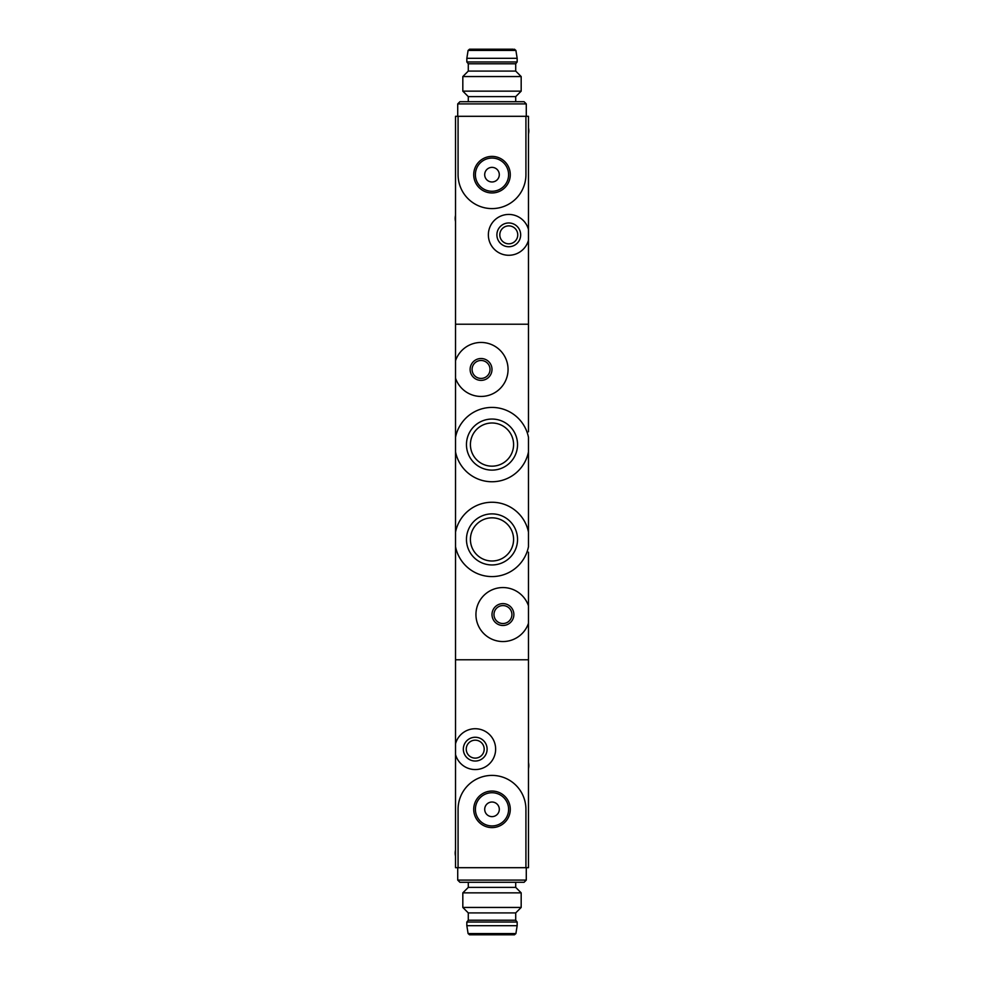 <?xml version="1.0" encoding="UTF-8"?>
<svg xmlns="http://www.w3.org/2000/svg" width="984" height="984" viewBox="0 0 984 984"><rect width="100%" height="100%" fill="white"/><g stroke="black" fill="none" stroke-linecap="round" stroke-linejoin="round"><path stroke-width="1.48" d="M528.469 457.351L528.469 451.914A37.207 37.207 0 0 1 455.531 451.914L455.531 437.253A37.207 37.207 0 0 1 528.469 437.253L528.469 546.747A37.207 37.207 0 0 1 455.531 546.747L455.531 532.086A37.207 37.207 0 0 1 528.469 532.086L528.469 526.649M466.465 539.417A25.535 25.535 0 0 1 492 513.882A25.535 25.535 0 0 1 517.535 539.417A25.535 25.535 0 0 1 492 564.951A25.535 25.535 0 0 1 466.465 539.417M466.465 444.583A25.535 25.535 0 0 1 492 419.049A25.535 25.535 0 0 1 517.535 444.583A25.535 25.535 0 0 1 492 470.118A25.535 25.535 0 0 1 466.465 444.583M528.469 623.303A26.986 26.986 0 0 1 486.957 636.304A26.986 26.986 0 0 1 486.957 592.798A26.986 26.986 0 0 1 528.469 605.8L528.469 659.784L455.531 659.784L528.469 659.784L528.469 867.691L525.923 867.691L525.923 809.328A33.923 33.923 0 0 0 492 775.404A33.923 33.923 0 0 0 458.077 809.328L458.077 867.691L525.923 867.691M492 614.557A10.947 10.947 0 0 1 508.408 605.074A10.947 10.947 0 0 1 508.408 624.028A10.947 10.947 0 0 1 492 614.557M455.531 360.697A26.986 26.986 0 0 1 497.043 347.696A26.986 26.986 0 0 1 497.043 391.202A26.986 26.986 0 0 1 455.531 378.2L455.531 324.216L528.469 324.216L528.469 431.816M470.118 369.443A10.947 10.947 0 0 1 486.526 359.972A10.947 10.947 0 0 1 486.526 378.926A10.947 10.947 0 0 1 470.118 369.443M528.469 552.184L528.469 605.8M455.531 378.2L455.531 437.253M455.531 546.747L455.531 743.732A20.43 20.43 0 0 1 486.969 732.44A20.43 20.43 0 0 1 486.969 765.847A20.43 20.43 0 0 1 455.531 754.556L455.531 743.732M455.531 451.914L455.531 532.086M528.469 504.767L528.469 479.233M513.587 539.417A21.587 21.587 0 0 0 481.213 520.721A21.587 21.587 0 0 0 481.213 558.112A21.587 21.587 0 0 0 513.587 539.417M513.587 444.583A21.587 21.587 0 0 0 481.213 425.887A21.587 21.587 0 0 0 481.213 463.279A21.587 21.587 0 0 0 513.587 444.583M493.968 614.557A8.967 8.967 0 0 1 507.424 606.784A8.967 8.967 0 0 1 507.424 622.318A8.967 8.967 0 0 1 493.968 614.557M472.086 369.443A8.967 8.967 0 0 1 485.543 361.682A8.967 8.967 0 0 1 485.543 377.216A8.967 8.967 0 0 1 472.086 369.443M468.286 887.384L468.286 882.279L515.714 882.279L515.714 887.384L468.286 887.384L462.824 892.857L462.824 907.445L521.176 907.445L521.176 892.857L462.824 892.857M473.722 809.328A18.278 18.278 0 0 0 501.139 825.158A18.278 18.278 0 0 0 501.139 793.498A18.278 18.278 0 0 0 473.722 809.328M487.105 749.144A11.882 11.882 0 0 1 469.282 759.439A11.882 11.882 0 0 1 469.282 738.849A11.882 11.882 0 0 1 487.105 749.144M458.077 867.691L455.531 867.691L455.531 754.556M484.189 749.144A8.967 8.967 0 0 1 470.733 756.917A8.967 8.967 0 0 1 470.733 741.382A8.967 8.967 0 0 1 484.189 749.144M475.407 809.328A16.593 16.593 0 0 0 500.303 823.706A16.593 16.593 0 0 0 500.303 794.961A16.593 16.593 0 0 0 475.407 809.328M484.706 809.328A7.294 7.294 0 0 0 495.653 815.65A7.294 7.294 0 0 0 495.653 803.005A7.294 7.294 0 0 0 484.706 809.328M526.28 867.691L526.28 880.09L524.103 882.279L459.897 882.279L457.72 880.09L526.28 880.09M515.714 887.384L521.176 892.857M521.176 907.445L515.714 912.918L468.286 912.918L462.824 907.445M514.46 934.8L469.54 934.8L468.101 933.57L466.834 925.686L517.166 925.686L515.899 933.57L514.46 934.8M515.714 912.918L515.714 920.212L517.166 922.033L517.166 925.686M517.166 922.033L466.834 922.033L466.834 925.686M515.714 920.212L468.286 920.212L466.834 922.033M455.531 856.166A13.136 13.136 0 0 1 455.531 850.028M528.469 762.489A13.136 13.136 0 0 1 528.469 768.627M468.286 101.721L468.286 96.617L515.714 96.617L521.176 91.143L521.176 76.555L462.824 76.555L462.824 91.143L521.176 91.143M458.077 116.309L458.077 174.672A33.923 33.923 0 0 0 492 208.596A33.923 33.923 0 0 0 525.923 174.672L525.923 116.309L455.531 116.309L455.531 324.216L528.469 324.216L528.469 240.268A20.43 20.43 0 0 1 497.031 251.56A20.43 20.43 0 0 1 497.031 218.153A20.43 20.43 0 0 1 528.469 229.444L528.469 240.268M510.278 174.672A18.278 18.278 0 0 0 482.861 158.842A18.278 18.278 0 0 0 482.861 190.502A18.278 18.278 0 0 0 510.278 174.672M496.895 234.856A11.882 11.882 0 0 1 514.718 224.561A11.882 11.882 0 0 1 514.718 245.151A11.882 11.882 0 0 1 496.895 234.856M525.923 116.309L528.469 116.309L528.469 229.444M499.811 234.856A8.967 8.967 0 0 1 513.267 227.083A8.967 8.967 0 0 1 513.267 242.618A8.967 8.967 0 0 1 499.811 234.856M508.593 174.672A16.593 16.593 0 0 0 483.697 160.294A16.593 16.593 0 0 0 483.697 189.039A16.593 16.593 0 0 0 508.593 174.672M499.294 174.672A7.294 7.294 0 0 0 488.347 168.35A7.294 7.294 0 0 0 488.347 180.995A7.294 7.294 0 0 0 499.294 174.672M457.72 116.309L457.72 103.91L459.897 101.721L524.103 101.721L515.714 101.721L515.714 96.617M468.286 96.617L462.824 91.143M462.824 76.555L468.286 71.082L515.714 71.082L521.176 76.555M468.286 71.082L468.286 63.788L466.834 61.967L466.834 58.314L468.101 50.43L469.54 49.2L513.156 49.2M466.834 58.314L517.166 58.314L515.899 50.43L514.46 49.2M466.834 61.967L517.166 61.967L517.166 58.314M468.286 63.788L515.714 63.788L517.166 61.967M528.469 127.834A13.136 13.136 0 0 1 528.469 133.972M455.531 221.511A13.136 13.136 0 0 1 455.531 215.373M515.899 933.57L468.101 933.57M457.72 103.91L526.28 103.91L524.103 101.721M468.101 50.43L515.899 50.43M457.72 867.691L457.72 880.09M468.286 912.918L468.286 920.212M526.28 116.309L526.28 103.91M515.714 71.082L515.714 63.788"/></g></svg>
